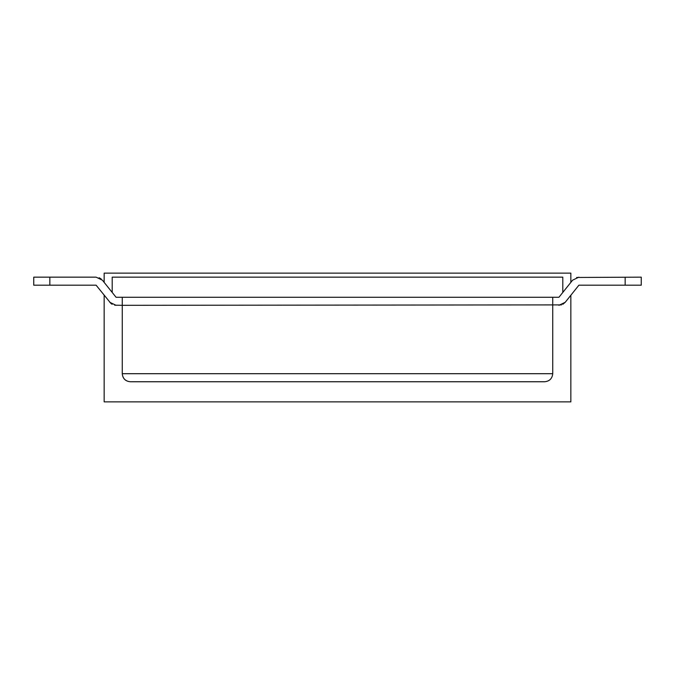 <?xml version="1.0" encoding="UTF-8"?>
<svg xmlns="http://www.w3.org/2000/svg" width="675" height="675" viewBox="0 0 675 675"><rect width="100%" height="100%" fill="white"/><g stroke="black" fill="none" stroke-linecap="round" stroke-linejoin="round"><path stroke-width="1.01" d="M104.153 282.378L104.153 273.13L570.847 273.13L570.847 282.378M570.847 295.253L570.847 401.87L104.153 401.87L104.153 295.253M576.653 277.467L641.25 277.155L641.25 285.196L578.888 285.196L565.211 302.299L562.798 304.324M110.945 303.472L96.112 285.196L33.75 285.196L33.75 277.155L96.112 277.155L102.389 280.176L116.066 297.27L552.741 297.27L552.741 373.705C552.226 378.557 549.543 381.24 544.691 381.755L130.309 381.755C125.423 381.274 122.74 378.599 122.259 373.705L552.741 373.705C552.226 378.557 549.543 381.24 544.691 381.755M561.473 304.898L122.259 305.311L122.259 297.27L558.934 297.27L572.611 280.176L578.888 277.155M130.309 381.755C125.457 381.24 122.774 378.557 122.259 373.705L122.259 305.311L114.64 305.184M99.157 277.754L101.242 279.003M109.789 302.299L116.066 305.311M112.134 304.282L111.291 303.742M558.934 305.311L565.211 302.299M562.798 292.435L562.798 277.155L112.202 277.155L112.202 292.435M625.16 285.196L625.16 277.155M49.84 277.155L49.84 285.196"/></g></svg>
